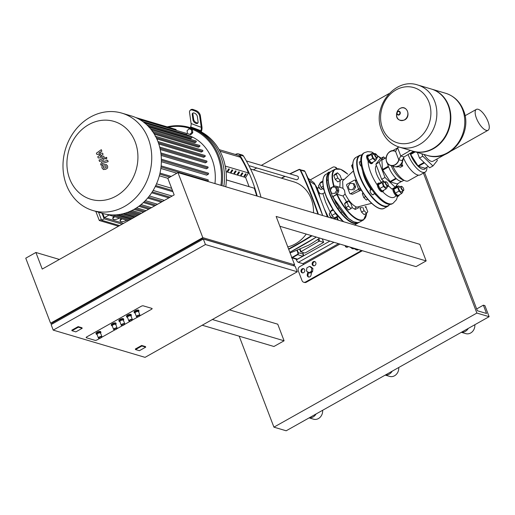 <?xml version="1.0" encoding="UTF-8"?>
<svg xmlns="http://www.w3.org/2000/svg" width="515" height="515" viewBox="0 0 515 515"><rect width="100%" height="100%" fill="white"/><g stroke="black" fill="none" stroke-linecap="round" stroke-linejoin="round"><path stroke-width="0.77" d="M86.372 337.769A1.571 0.528 -20.9 0 1 86.172 337.615A1.571 0.528 -20.9 0 1 86.874 336.829L141.162 306.309A1.571 0.528 -20.9 0 1 143.196 305.82L151.925 308.408A1.571 0.528 -20.9 0 1 152.125 308.562A1.571 0.528 -20.9 0 1 151.423 309.348L139.829 315.869L151.423 309.348A1.571 0.528 -20.9 0 0 152.125 308.562A1.571 0.528 -20.9 0 0 151.925 308.408L143.196 305.82A1.571 0.528 -20.9 0 0 141.162 306.309L86.874 336.829A1.571 0.528 -20.9 0 0 86.172 337.615L86.172 337.615A1.571 0.528 -20.9 0 0 86.372 337.769L95.095 340.357L86.372 337.769M97.129 339.868A1.571 0.528 -20.9 0 1 95.095 340.357A1.571 0.528 -20.9 0 0 97.129 339.868L100.019 338.246L97.129 339.868M138.078 316.854L132.213 320.143L138.078 316.854M130.469 321.128L124.604 324.424L130.469 321.128M122.853 325.409L116.995 328.705L122.853 325.409M115.244 329.684L101.77 337.261L115.244 329.684M100.541 333.044L101.912 336.636A1.886 0.637 159.1 0 0 101.674 336.456A1.886 0.637 159.1 0 0 99.569 336.868A1.886 0.637 159.1 0 0 98.391 337.988L97.013 334.39A1.886 0.637 159.1 0 1 98.191 333.276A1.886 0.637 159.1 0 1 100.303 332.857A1.886 0.637 159.1 0 1 100.541 333.044A1.886 0.637 159.1 0 1 100.509 333.302L100.869 332.606A2.517 0.85 159.1 0 0 100.921 332.265A2.517 0.85 159.1 0 0 100.599 332.021A2.517 0.85 159.1 0 0 97.786 332.574A2.517 0.85 159.1 0 0 96.215 334.061A2.517 0.85 159.1 0 0 96.479 334.286A2.517 0.85 159.1 0 0 96.537 334.306M100.921 332.265L100.708 331.712A2.517 0.85 159.1 0 0 100.386 331.467A2.517 0.85 159.1 0 0 97.573 332.021A2.517 0.85 159.1 0 0 96.002 333.508L96.215 334.061M115.766 324.482L117.137 328.081A1.886 0.637 159.1 0 0 116.899 327.901A1.886 0.637 159.1 0 0 114.787 328.312A1.886 0.637 159.1 0 0 113.609 329.426L112.238 325.834A1.886 0.637 159.1 0 1 113.416 324.714A1.886 0.637 159.1 0 1 115.521 324.302A1.886 0.637 159.1 0 1 115.766 324.482A1.886 0.637 159.1 0 1 115.727 324.74L116.094 324.051A2.517 0.85 159.1 0 0 116.139 323.71A2.517 0.85 159.1 0 0 115.817 323.465A2.517 0.85 159.1 0 0 113.01 324.012A2.517 0.85 159.1 0 0 111.44 325.506A2.517 0.85 159.1 0 0 111.704 325.725A2.517 0.85 159.1 0 0 111.761 325.744M116.139 323.71L115.927 323.156A2.517 0.85 159.1 0 0 115.605 322.911A2.517 0.85 159.1 0 0 112.798 323.459A2.517 0.85 159.1 0 0 111.227 324.952L111.44 325.506M138.593 311.652L139.971 315.244A1.886 0.637 159.1 0 0 139.726 315.064A1.886 0.637 159.1 0 0 137.621 315.476A1.886 0.637 159.1 0 0 136.443 316.596L135.072 312.998A1.886 0.637 159.1 0 1 136.25 311.878A1.886 0.637 159.1 0 1 138.355 311.466A1.886 0.637 159.1 0 1 138.593 311.652A1.886 0.637 159.1 0 1 138.561 311.91L138.921 311.215A2.517 0.85 159.1 0 0 138.973 310.873A2.517 0.85 159.1 0 0 138.651 310.629A2.517 0.85 159.1 0 0 135.838 311.182A2.517 0.85 159.1 0 0 134.267 312.669A2.517 0.85 159.1 0 0 134.531 312.895A2.517 0.85 159.1 0 0 134.589 312.908M138.973 310.873L138.76 310.32A2.517 0.85 159.1 0 0 138.438 310.075A2.517 0.85 159.1 0 0 135.632 310.629A2.517 0.85 159.1 0 0 134.061 312.116L134.267 312.669M130.984 315.927L132.355 319.525A1.886 0.637 159.1 0 0 132.117 319.345A1.886 0.637 159.1 0 0 130.012 319.757A1.886 0.637 159.1 0 0 128.834 320.871L127.456 317.272A1.886 0.637 159.1 0 1 128.634 316.159A1.886 0.637 159.1 0 1 130.746 315.747A1.886 0.637 159.1 0 1 130.984 315.927A1.886 0.637 159.1 0 1 130.952 316.184L131.312 315.495A2.517 0.85 159.1 0 0 131.364 315.148A2.517 0.85 159.1 0 0 131.042 314.91A2.517 0.85 159.1 0 0 128.229 315.457A2.517 0.85 159.1 0 0 126.658 316.944A2.517 0.85 159.1 0 0 126.922 317.169A2.517 0.85 159.1 0 0 126.98 317.189M131.364 315.148L131.151 314.594A2.517 0.85 159.1 0 0 130.829 314.356A2.517 0.85 159.1 0 0 128.016 314.903A2.517 0.85 159.1 0 0 126.445 316.39L126.658 316.944M123.375 320.208L124.746 323.806A1.886 0.637 159.1 0 0 124.508 323.62A1.886 0.637 159.1 0 0 122.396 324.032A1.886 0.637 159.1 0 0 121.218 325.152L119.847 321.553A1.886 0.637 159.1 0 1 121.025 320.439A1.886 0.637 159.1 0 1 123.13 320.027A1.886 0.637 159.1 0 1 123.375 320.208A1.886 0.637 159.1 0 1 123.336 320.465L123.703 319.77A2.517 0.85 159.1 0 0 123.748 319.429A2.517 0.85 159.1 0 0 123.426 319.184A2.517 0.85 159.1 0 0 120.619 319.738A2.517 0.85 159.1 0 0 119.049 321.225A2.517 0.85 159.1 0 0 119.313 321.45A2.517 0.85 159.1 0 0 119.371 321.469M123.748 319.429L123.542 318.875A2.517 0.85 159.1 0 0 123.22 318.63A2.517 0.85 159.1 0 0 120.407 319.184A2.517 0.85 159.1 0 0 118.836 320.671L119.049 321.225M202.208 325.223L273.935 346.492L284.087 340.788L277.746 324.186L229.503 309.882M279.896 226.272L416.004 266.628L426.156 260.925L419.815 244.322L177.965 172.609L202.794 237.634L294.638 264.865L293.209 265.669M426.156 260.925L276.143 216.442L294.638 264.865M52.536 323.781L50.579 323.201L25.75 258.182L35.895 252.472L42.236 269.075L174.16 194.915L167.819 178.312L177.965 172.609M212.36 319.519L284.087 340.788M35.895 252.472L59.38 259.438M50.579 323.201L202.794 237.634M78.364 327.173L82.188 328.306L75.847 331.872L72.016 330.739L78.364 327.173L78.151 326.619L81.975 327.752L82.188 328.306M72.016 330.739L71.81 330.186L78.151 326.619M202.614 239.417L202.292 238.574L52.614 322.712L52.936 323.555M297.277 271.778L295.166 266.249L203.322 239.018L51.107 324.585L53.219 330.115L205.434 244.548L297.277 271.778L145.063 357.352L53.219 330.115M203.322 239.018L205.434 244.548M135.542 349.569L135.329 349.016L141.677 345.456L145.5 346.589L145.713 347.142L139.372 350.709L135.542 349.569L141.883 346.009L145.713 347.142M292.662 265.502L202.292 238.574M141.677 345.456L141.883 346.009M349.833 247.007L353.045 248.938L354.185 248.294M351.893 248.597L353.033 247.953M312.553 271.701L312.92 268.47L310.648 266.719L309.502 266.377L306.863 267.858L306.496 271.09L309.914 273.182L312.553 271.701L311.401 271.36L311.768 268.128L312.92 268.47M311.768 268.128L309.502 266.377M308.768 272.841L311.401 271.36M319.982 184.396L318.92 184.994A2.517 0.953 60.7 0 0 318.688 185.381A2.517 0.953 60.7 0 0 319.319 187.66A2.517 0.953 60.7 0 0 320.935 189.385A2.517 0.953 60.7 0 0 321 189.404A2.517 0.953 60.7 0 0 321.386 189.385L322.532 188.741M320.639 189.269A2.202 0.837 -119.3 0 1 320.588 189.25A2.202 0.837 -119.3 0 1 319.171 187.743A2.202 0.837 -119.3 0 1 318.618 185.748A2.202 0.837 -119.3 0 1 318.669 185.593M337.821 178.01L340.389 180.469L341.497 179.098L340.029 175.267L337.46 172.802L336.359 174.173L337.821 178.01L335.284 179.432L337.853 181.898L340.389 180.469M336.359 174.173L333.823 175.602L334.924 174.231L337.46 172.802M333.823 175.602L335.284 179.432M322.808 181.795L319.667 183.559L320.768 182.188L322.828 181.029M323.935 189.72L321.128 187.396L319.667 183.559M323.195 186.23L321.128 187.396M330.714 212.495L329.652 213.094A2.517 0.953 60.7 0 0 329.413 213.48A2.517 0.953 60.7 0 0 330.051 215.753A2.517 0.953 60.7 0 0 331.666 217.478A2.517 0.953 60.7 0 0 331.724 217.497A2.517 0.953 60.7 0 0 332.117 217.478L333.263 216.834M331.37 217.369A2.202 0.837 -119.3 0 1 331.312 217.349A2.202 0.837 -119.3 0 1 329.903 215.837A2.202 0.837 -119.3 0 1 329.343 213.847A2.202 0.837 -119.3 0 1 329.394 213.686M348.552 206.103L351.121 208.569L352.221 207.197L350.76 203.361L348.192 200.901L347.084 202.273L348.552 206.103L346.016 207.532L348.584 209.991L351.121 208.569M347.084 202.273L344.548 203.695L345.655 202.324L348.192 200.901M344.548 203.695L346.016 207.532M333.295 210.023L330.392 211.659L331.499 210.281L332.935 209.476M337.814 216.049L334.428 217.948L331.86 215.489L330.392 211.659M335.49 213.448L331.86 215.489M337.608 215.811A4.719 1.79 -119.3 0 1 334.782 212.174M360.764 207.474L360.094 208.305L361.556 212.141L364.092 210.712L366.661 213.178L367.768 211.8L366.307 207.97L365.064 206.779M361.556 212.141L364.124 214.601L366.661 213.178M360.094 208.305L361.678 207.416M362.785 207.281L364.092 210.712M445.327 154.294L433.018 161.208A11.967 4.545 -119.3 0 1 431.177 161.304A11.967 4.545 -119.3 0 1 424.07 154.468M478.184 109.302A11.967 4.545 60.7 0 0 476.343 109.392A11.967 4.545 60.7 0 0 477.231 120.079A11.967 4.545 60.7 0 0 486.224 130.353A11.967 4.545 60.7 0 0 488.072 130.263A11.967 4.545 60.7 0 0 487.184 119.577A11.967 4.545 60.7 0 0 478.184 109.302M413.082 151.204A32.4 27.919 -73.5 0 0 413.313 151.275A32.4 27.919 -73.5 0 0 433.405 148.713A32.4 27.919 -73.5 0 0 450.818 116.602A32.4 27.919 -73.5 0 0 431.737 89.147A32.4 27.919 -73.5 0 0 431.506 89.082M412.856 151.14A32.4 27.919 -73.5 0 0 432.948 148.571A32.4 27.919 -73.5 0 0 450.355 116.461A32.4 27.919 -73.5 0 0 431.274 89.011L417.768 85.007A32.4 27.919 106.5 0 1 434.686 101.378A32.4 27.919 106.5 0 1 419.435 144.567A32.4 27.919 106.5 0 1 399.344 147.136L412.856 151.14M428.969 102.176A28.801 24.817 106.5 0 1 415.418 140.569A28.801 24.817 106.5 0 1 382.51 128.293A28.801 24.817 106.5 0 1 396.067 89.9A28.801 24.817 106.5 0 1 428.969 102.176M331.589 193.26L330.373 190.061L332.297 187.042L335.445 187.209L336.662 190.408L334.737 193.428L331.589 193.26L334.737 193.428M336.662 190.408L337.892 190.769L336.668 187.576L335.445 187.209M337.892 190.769L335.96 193.795M349.35 189.584L348.127 186.391L350.052 183.366L353.2 183.54L354.423 186.733L352.492 189.758L349.35 189.584L352.492 189.758M354.423 186.733L355.646 187.1L354.423 183.9L353.2 183.54M355.646 187.1L353.721 190.119M399.189 194.889A4.719 1.79 -119.3 0 1 398.713 195.912A4.719 1.79 -119.3 0 1 397.986 195.951A4.719 1.79 -119.3 0 1 394.651 192.32A4.719 1.79 -119.3 0 1 393.827 187.943M394.451 187.595A4.719 1.79 -119.3 0 1 394.818 187.647A4.719 1.79 -119.3 0 1 395.211 187.814M398.713 195.912L397.953 196.344A4.719 1.79 -119.3 0 1 397.226 196.376A4.719 1.79 -119.3 0 1 393.891 192.752A4.719 1.79 -119.3 0 1 393.067 188.374M401.52 186.353A2.517 0.953 60.7 0 0 401.455 186.327A2.517 0.953 60.7 0 0 401.391 186.308A2.517 0.953 60.7 0 0 401.005 186.327A2.517 0.953 60.7 0 0 401.191 188.574A2.517 0.953 60.7 0 0 403.084 190.73A2.517 0.953 60.7 0 0 403.47 190.711A2.517 0.953 60.7 0 0 403.702 190.331A2.517 0.953 60.7 0 0 403.728 190.119M401.005 186.327L398.925 187.499A2.517 0.953 60.7 0 0 399.112 189.745A2.517 0.953 60.7 0 0 401.005 191.902A2.517 0.953 60.7 0 0 401.391 191.883L403.47 190.711M401.752 186.443A2.202 0.837 -119.3 0 1 401.809 186.456A2.202 0.837 -119.3 0 1 403.219 187.969A2.202 0.837 -119.3 0 1 403.773 189.958A2.202 0.837 -119.3 0 1 403.232 190.312A2.202 0.837 -119.3 0 1 401.423 188.059A2.202 0.837 -119.3 0 1 401.752 186.443M402.408 191.31L402.724 192.153L401.623 193.524L397.87 195.636L395.301 193.17L393.833 189.34L397.586 187.228L398.694 185.857L399.859 186.971M393.833 189.34L394.941 187.969L398.694 185.857M401.623 193.524L399.054 191.059L397.586 187.228M395.301 193.17L399.054 191.059M372.918 162.186A4.719 1.79 -119.3 0 1 372.442 163.21A4.719 1.79 -119.3 0 1 371.714 163.249A4.719 1.79 -119.3 0 1 368.167 159.193A4.719 1.79 -119.3 0 1 367.819 154.983A4.719 1.79 -119.3 0 1 368.547 154.944A4.719 1.79 -119.3 0 1 368.94 155.112M372.442 163.21L371.682 163.635A4.719 1.79 -119.3 0 1 370.955 163.673A4.719 1.79 -119.3 0 1 367.407 159.624A4.719 1.79 -119.3 0 1 367.06 155.408L367.819 154.983M375.248 153.65A2.517 0.953 60.7 0 0 375.184 153.625A2.517 0.953 60.7 0 0 375.12 153.599A2.517 0.953 60.7 0 0 374.733 153.625A2.517 0.953 60.7 0 0 374.92 155.871A2.517 0.953 60.7 0 0 376.813 158.028A2.517 0.953 60.7 0 0 377.199 158.008A2.517 0.953 60.7 0 0 377.431 157.622A2.517 0.953 60.7 0 0 377.456 157.416M374.733 153.625L372.654 154.79A2.517 0.953 60.7 0 0 372.841 157.036A2.517 0.953 60.7 0 0 374.733 159.199A2.517 0.953 60.7 0 0 375.12 159.18L377.199 158.008M375.48 153.734A2.202 0.837 -119.3 0 1 375.532 153.753A2.202 0.837 -119.3 0 1 376.948 155.266A2.202 0.837 -119.3 0 1 377.501 157.255A2.202 0.837 -119.3 0 1 376.961 157.609A2.202 0.837 -119.3 0 1 375.145 155.356A2.202 0.837 -119.3 0 1 375.48 153.734M352.762 164.201L351.578 165.618L353.045 169.454M352.743 164.967L351.578 165.618M376.137 158.607L376.452 159.444L375.351 160.822L371.592 162.927L369.023 160.468L367.562 156.631L371.315 154.526L372.422 153.148L373.587 154.268M367.562 156.631L368.669 155.26L372.422 153.148M375.351 160.822L372.783 158.356L371.315 154.526M369.023 160.468L372.783 158.356M383.643 190.28A4.719 1.79 -119.3 0 1 383.173 191.303A4.719 1.79 -119.3 0 1 382.445 191.342A4.719 1.79 -119.3 0 1 378.898 187.293A4.719 1.79 -119.3 0 1 378.544 183.076A4.719 1.79 -119.3 0 1 379.272 183.044A4.719 1.79 -119.3 0 1 379.664 183.205M383.173 191.303L382.413 191.734A4.719 1.79 -119.3 0 1 381.686 191.767A4.719 1.79 -119.3 0 1 378.139 187.718A4.719 1.79 -119.3 0 1 377.785 183.507L378.544 183.076M385.973 181.744A2.517 0.953 60.7 0 0 385.909 181.718A2.517 0.953 60.7 0 0 385.851 181.698A2.517 0.953 60.7 0 0 385.465 181.718A2.517 0.953 60.7 0 0 385.645 183.964A2.517 0.953 60.7 0 0 387.538 186.127A2.517 0.953 60.7 0 0 387.93 186.102A2.517 0.953 60.7 0 0 388.162 185.722A2.517 0.953 60.7 0 0 388.181 185.509M385.465 181.718L383.379 182.889A2.517 0.953 60.7 0 0 383.566 185.136A2.517 0.953 60.7 0 0 385.458 187.293A2.517 0.953 60.7 0 0 385.844 187.273L387.93 186.102M386.211 181.834A2.202 0.837 -119.3 0 1 386.263 181.853A2.202 0.837 -119.3 0 1 387.679 183.359A2.202 0.837 -119.3 0 1 388.233 185.349A2.202 0.837 -119.3 0 1 387.686 185.703A2.202 0.837 -119.3 0 1 385.877 183.449A2.202 0.837 -119.3 0 1 386.211 181.834M365.592 196.524L363.77 197.548L366.339 200.007L367.749 199.221M363.004 192.848L362.309 193.717L363.77 197.548M363.236 193.196L362.309 193.717M386.862 186.7L387.183 187.544L386.076 188.915L382.323 191.026L379.755 188.561L378.293 184.731L382.046 182.619L383.154 181.248L384.312 182.362M378.293 184.731L379.394 183.359L383.154 181.248M386.076 188.915L383.508 186.456L382.046 182.619M379.755 188.561L383.508 186.456M344.509 190.312L342.932 188.278L336.038 186.224A4.564 3.933 106.5 0 1 338.722 190.087A4.564 3.933 106.5 0 1 336.276 194.612L332.593 196.679L348.346 218.334L353.586 221.772L357.693 222.654L359.728 222.062A29.098 11.047 60.7 0 1 333.025 196.588L337.209 194.29L343.042 196.015L345.089 193.923L344.509 190.312M362.624 170.941A19.815 7.519 60.7 0 0 371.148 189.765M374.482 193.666A19.815 7.519 60.7 0 0 376.394 195.423M360.191 161.794A2.833 1.075 60.7 0 0 360.049 161.742A2.833 1.075 60.7 0 0 359.612 161.762A2.833 1.075 60.7 0 0 359.637 163.86A2.833 1.075 60.7 0 0 361.433 166.442M370.922 189.893A2.833 1.075 60.7 0 0 370.337 189.855A2.833 1.075 60.7 0 0 370.349 191.915A2.833 1.075 60.7 0 0 373.111 194.792A2.833 1.075 60.7 0 0 373.388 194.277M347.026 184.293A0.785 0.676 -73.5 0 0 346.653 185.336L349.717 193.363A0.785 0.676 -73.5 0 0 350.618 193.698L357.977 189.565A0.785 0.676 -73.5 0 0 358.343 188.516L355.279 180.488A0.785 0.676 -73.5 0 0 354.378 180.153L347.026 184.293M350.129 193.762L352.466 194.245L360.552 190.325L361.034 189.687M332.394 187.042L333.211 186.584A4.564 3.933 106.5 0 1 336.038 186.224M332.928 196.775L332.928 196.775A28.782 10.924 -119.3 0 0 354.346 221.984M332.593 196.679L329.529 188.651L332.239 187.132M363.68 153.077A29.098 11.047 60.7 0 0 363.783 174.244A29.098 11.047 60.7 0 0 392.198 203.805L392.958 203.38A29.098 11.047 60.7 0 1 388.471 203.605A29.098 11.047 60.7 0 1 364.543 173.819A29.098 11.047 60.7 0 1 364.44 152.652L363.68 153.077M388.761 186.089L388.374 186.308A11.967 4.545 -119.3 0 1 387.171 186.533M381.358 182.252A11.967 4.545 -119.3 0 1 376.439 165.572M387.351 177.295A11.967 4.545 -119.3 0 1 385.368 174.199M398.301 183.289L395.153 187.203L384.982 177.456L379.188 162.283L383.559 156.85L384.969 158.195M388.194 185.548L391.851 189.057L395.153 187.203M384.666 182.168L381.686 179.31L384.982 177.456M381.686 179.31L375.892 164.137L379.188 162.283M375.892 164.137L380.263 158.704L383.559 156.85M436.778 159.096L437.325 160.519L432.954 165.952L429.652 167.806L419.487 158.06L417.35 152.472M432.954 165.952L422.783 156.206L419.487 158.06M422.783 156.206L421.869 153.811M410.442 150.425L400.767 156L404.011 156.959L402.073 160.583L398.752 159.759L400.767 156L397.593 147.696L398.906 147M404.011 156.959L413.481 151.326M398.752 159.759L395.584 151.455A7.39 6.367 -73.5 0 0 386.707 155.742A7.39 6.367 -73.5 0 0 390.331 165.212A7.39 6.367 -73.5 0 0 398.777 159.747M397.593 147.696L395.584 151.455M398.423 166.622L397.535 166.409M395.063 166.68L395.153 166.706A7.455 6.425 -73.5 0 0 398.449 166.68M395.675 151.288A7.551 6.502 -73.5 0 0 394.825 150.959A7.551 6.502 -73.5 0 0 387.866 153.541A7.551 6.502 -73.5 0 0 386.591 161.62A7.551 6.502 -73.5 0 0 390.531 165.437L394.052 166.48A7.551 6.502 -73.5 0 0 402.769 159.283M386.134 157.674L381.866 160.075L382.516 169.48A14.311 5.433 60.7 0 0 382.645 169.815A14.311 5.433 60.7 0 0 382.774 170.156L390.061 181.531L395.9 178.254A14.311 5.433 -119.3 0 1 388.613 166.873L382.774 170.156M390.061 181.531A14.311 5.433 60.7 0 0 390.518 181.962L397.155 183.932L401.816 181.312M403.908 180.263L402.46 181.08A14.311 5.433 -119.3 0 1 396.35 178.686L390.518 181.962M391.226 165.643A14.311 5.433 60.7 0 0 402.228 179.561L405.054 180.739A16.989 6.444 60.7 0 0 408.337 180.842L418.463 175.151M392.81 166.113A16.989 6.444 60.7 0 0 405.048 180.739M403.502 157.918A17.613 6.689 60.7 0 0 420.311 174.83L425.132 172.119A17.613 6.689 -119.3 0 1 408.054 154.552M426.909 167.208A17.613 6.689 -119.3 0 1 425.132 172.119M410.062 153.361A14.787 5.614 60.7 0 0 410.32 154.062A14.787 5.614 60.7 0 0 418.785 166.911A14.787 5.614 60.7 0 0 425.834 167.813M400.149 164.845L402.736 165.611A16.989 6.444 -119.3 0 1 401.951 164.227L403.329 158.234M402.556 166.081L402.653 165.508M397.767 166.332L400.631 167.195L402.666 166.049L399.769 165.173M400.155 166.911L400.715 167.118L400.155 166.911M414.356 151.584L410.423 153.792A14.311 5.433 60.7 0 0 410.68 154.468L415.309 151.867M410.68 154.468L417.968 165.843A14.311 5.433 60.7 0 0 418.425 166.281L424.495 162.862M424.045 162.431L417.968 165.843M418.425 166.281L425.062 168.244L428.248 166.454M401.951 164.227L400.973 163.937M382.516 169.48L388.355 166.203A14.311 5.433 -119.3 0 1 387.441 163.216M381.866 160.075A14.311 5.433 60.7 0 1 382.066 159.83L386.153 157.532M410.384 153.174L410.423 153.792M335.014 201.017A2.833 1.075 60.7 0 0 336.849 204.223M105.884 165.882L104.423 165.997L103.187 166.757L103.689 168.057L105.163 167.942L106.38 167.182L105.742 165.83M106.283 164.536L103.888 164.6L101.964 165.933L101.944 167.884L103.29 169.409L105.697 169.338L107.609 168.006L107.622 166.042L106.257 164.497M103.29 169.409L103.933 169.628M107.622 160.242L101.622 162.186L100.657 164.337L100.966 165.128L102.137 164.749L102.24 163.558L108.156 161.639L107.622 160.242M105.285 158.71L106.386 159.116L106.837 157.835L105.736 157.423L105.285 158.71M106.644 157.442L105.736 157.423M96.865 154.397L100.798 154.436L97.76 156.74L98.223 157.957L103.045 157.693L103.212 158.124L102.903 158.787L99.022 160.056L99.556 161.453L103.528 160.152L104.481 157.996L103.772 156.148L100.065 156.534L103.058 154.275L102.64 153.18L98.771 153.155L101.861 151.133L101.307 149.691L96.395 153.174L96.865 154.397M225.776 186.791A56.309 48.519 -73.5 0 0 200.901 131.686L200.515 131.57A56.309 48.519 -73.5 0 0 192.822 128.428L189.378 127.411A56.309 48.519 -73.5 0 0 167.195 126.87M223.864 186.218A56.309 48.519 -73.5 0 0 191.29 127.978A56.309 48.519 -73.5 0 1 223.864 186.218M190.376 127.707L190.666 126.883L200.831 130.675A4.719 2.388 110.5 0 0 201.268 127.334L199.698 116.223L200.341 115.592L201.964 127.057A6.289 3.187 -69.5 0 1 201.384 131.518L201.256 131.879M200.831 130.675L200.515 131.57M201.268 127.334L191.104 123.542A4.719 2.388 -69.5 0 1 190.666 126.883M191.104 123.542L189.533 112.431A4.719 2.775 45.7 0 1 190.054 110.474A4.719 2.775 45.7 0 1 192.835 110.223L193.479 109.598A4.719 2.775 -134.3 0 0 190.698 109.843L190.054 110.474M193.016 120.008L192.243 114.588A3.148 1.848 45.7 0 1 192.591 113.281A3.148 1.848 45.7 0 1 195.307 113.57A3.148 1.848 45.7 0 1 197.329 116.48L198.095 121.901A3.148 1.848 45.7 0 1 197.747 123.207A3.148 1.848 45.7 0 1 195.03 122.924A3.148 1.848 45.7 0 1 193.016 120.008L193.659 119.377A3.148 1.848 -134.3 0 0 195.372 122.068A3.148 1.848 -134.3 0 0 198.005 122.828M192.977 113.036A3.148 1.848 -134.3 0 0 192.893 113.957L193.659 119.377M193.479 109.598L196.015 110.545L195.372 111.176A4.719 2.775 45.7 0 1 199.698 116.223M200.341 115.592A4.719 2.775 -134.3 0 0 196.015 110.545M195.372 111.176L192.835 110.223M189.102 128.814L192.43 129.98L192.764 132.793L190.756 134.724L187.428 133.559L187.087 130.752L189.102 128.814L191.451 129.69L191.786 132.503L189.771 134.434M192.43 129.98L191.451 129.69M192.764 132.793L191.786 132.503M121.81 113.12L131.434 115.972A50.805 43.775 106.5 0 1 161.356 159.013A50.805 43.775 106.5 0 1 134.061 209.36A50.805 43.775 106.5 0 1 102.556 213.384L92.925 210.532A50.805 43.775 106.5 0 1 63.004 167.484A50.805 43.775 106.5 0 1 90.305 117.137A50.805 43.775 106.5 0 1 121.81 113.12A50.805 43.775 106.5 0 1 151.725 156.161A50.805 43.775 106.5 0 1 124.43 206.509A50.805 43.775 106.5 0 1 92.925 210.532M116.075 196.106A40.64 35.02 106.5 0 1 69.647 178.782A40.64 35.02 106.5 0 1 88.773 124.611A40.64 35.02 106.5 0 1 135.2 141.934A40.64 35.02 106.5 0 1 116.075 196.106M131.995 210.455L141.503 213.274M127.347 212.45L137.576 215.482M122.808 213.815L134.415 217.259M126.722 220.259A4.719 1.59 -20.9 0 1 120.877 221.572A4.719 1.59 -20.9 0 1 120.278 221.115A4.719 1.59 -20.9 0 1 122.139 218.901M120.278 221.115L120.066 220.562A4.719 1.59 -20.9 0 1 121.405 218.682M119.435 218.096A4.719 1.59 -20.9 0 1 113.59 219.416A4.719 1.59 -20.9 0 1 112.991 218.959A4.719 1.59 -20.9 0 1 114.851 216.738M112.991 218.959L112.779 218.405A4.719 1.59 -20.9 0 1 114.118 216.519M221.952 185.651A56.309 48.519 -73.5 0 0 189.378 127.411M168.328 127.205A55.523 47.837 106.5 0 1 220.909 185.342M214.955 183.578A48.442 41.741 -73.5 0 0 186.758 134.833L186.057 134.627M119.602 225.583L101.603 220.246L104.139 218.824L122.139 224.16M109.077 215.025L104.378 217.665L123.568 223.356M118.495 226.207L99.305 220.517L101.281 219.403M104.378 217.665L102.762 213.448M99.305 220.517L95.816 211.388M102.002 213.223L104.139 218.824M98.526 212.193L101.603 220.246M144.2 122.828L191.561 136.874A0.631 0.541 106.5 0 1 191.593 138.026L190.421 138.683L148.185 126.162M148.578 126.883L195.932 140.923A0.631 0.541 106.5 0 1 195.964 142.082L194.805 142.739L151.404 129.87M152.202 131.357L199.556 145.404A0.631 0.541 106.5 0 1 199.588 146.556L198.41 147.219L154.333 134.151M155.163 136.205L202.524 150.251A0.631 0.541 106.5 0 1 202.556 151.404L201.339 152.092L156.817 138.889M158.395 142.81L204.906 156.599L203.631 157.313L158.807 144.02M159.991 148.294L206.65 162.128L205.305 162.888L160.262 149.53M161.002 154.139L207.783 168.006L206.335 168.817L161.137 155.421M161.375 160.358L208.253 174.257L206.676 175.145L161.369 161.71M176.883 173.22L160.835 168.457M167.839 178.306L159.341 175.782M156.528 183.816L171.63 188.297M153.142 190.434L172.126 196.061M149.376 195.964L164.382 200.412M145.327 200.638L157.538 204.255M141.052 204.571L151.481 207.667M136.591 207.835L146.138 210.667M139.636 119.499L186.276 133.327A0.631 0.541 106.5 0 1 186.308 134.486L185.342 135.027M207.294 181.306L207.976 180.926A0.631 0.541 -73.5 0 0 207.944 179.767L161.131 165.888M208.253 174.257A0.631 0.541 -73.5 0 0 208.221 173.098L161.362 159.206M207.783 168.006A0.631 0.541 -73.5 0 0 207.751 166.854L160.854 152.942M206.65 162.128A0.631 0.541 -73.5 0 0 206.618 160.976L159.689 147.058M204.906 156.599A0.631 0.541 -73.5 0 0 204.873 155.44L157.918 141.522M176.375 130.392L176.124 129.735A0.631 0.541 -73.5 0 0 175.795 129.419L135.773 117.555M219.12 149.62L237.557 155.086A6.289 5.42 106.5 0 1 240.318 157.223A111.234 95.842 106.5 0 1 248.455 172.95M226.362 179.922L254.275 188.2A111.234 95.842 106.5 0 1 256.689 195.951M238.084 174.366L237.318 174.141L238.767 171.875L239.533 172.1L238.084 174.366L237.743 173.471M225.564 167.961L226.111 168.122L225.692 168.766M241.438 175.364L240.679 175.132L242.121 172.866L242.887 173.091L241.438 175.364L241.097 174.469M228.016 171.379L227.25 171.154L228.699 168.888L229.465 169.113L228.016 171.379L227.675 170.491M231.377 172.377L230.611 172.152L232.053 169.886L232.819 170.111L231.377 172.377L231.035 171.482M244.799 176.355L244.033 176.13L245.475 173.864L246.241 174.089L244.799 176.355L244.458 175.467M234.731 173.375L233.965 173.143L235.413 170.877L236.173 171.102L234.731 173.375L234.389 172.48M249.099 186.636L245.61 177.495L226.066 171.701M254.275 188.2L226.362 179.889M245.61 177.495L248.5 172.963L225.216 166.055M235.284 154.416A166.821 143.737 106.5 0 1 236.829 153.888A3.148 2.71 106.5 0 1 238.303 153.85A3.148 2.71 106.5 0 1 239.713 154.964A166.821 143.737 106.5 0 1 257.197 196.106M261.021 197.239A166.821 143.737 -73.5 0 0 243.537 156.096A3.148 2.71 -73.5 0 0 242.127 154.983L238.303 153.85M250.548 169.01L293.576 181.763A33.816 29.136 106.5 0 1 311.234 198.854A33.816 29.136 106.5 0 1 313.481 212.792M306.219 234.074A33.816 29.136 106.5 0 1 287.782 246.904M248.867 165.624L296.247 179.677A1.886 1.629 -73.5 0 0 297.322 176.059L246.363 160.944M330.392 212.676L325.583 202.105L322.892 193.576L324.785 192.655M300.702 251.854L318.714 241.4L319.731 241.155L323.658 242.372L305.55 252.749L304.532 252.987L300.702 251.854M290.112 253.013L308.504 245.262A96.55 83.192 -73.5 0 0 317.916 239.308L318.714 241.4M317.729 239.443L319.712 238.072M333.952 218.862L336.855 217.71A0.785 0.322 66.7 0 0 336.527 217.06M337.724 219.982L336.855 217.71L337.042 217.04A0.785 0.702 24.3 0 1 336.945 216.854M331.435 218.115L331.538 217.433M328.325 217.195L324.231 208.697L319.918 197.412L318.701 191.947L317.15 187.885L315.109 184.814L319.918 197.412M309.354 180.984L315.109 184.814A7.867 6.47 136.2 0 0 313.847 182.671L317.15 187.885M313.822 182.638A7.867 6.47 136.2 0 1 313.847 182.671L308.144 178.28M315.811 262.637A2.202 1.899 106.5 0 1 312.257 264.639A2.202 1.899 106.5 0 1 315.811 262.637M315.032 261.691A2.202 1.899 -73.5 0 0 313.809 265.817M348.333 246.563A2.202 1.899 106.5 0 1 345.114 245.61M345.88 245.835A2.202 1.899 -73.5 0 0 346.788 247.277M304.661 269.751A2.202 1.899 106.5 0 1 301.108 271.746A2.202 1.899 106.5 0 1 304.661 269.751M303.876 268.798A2.202 1.899 -73.5 0 0 302.653 272.924M336.965 168.611A3.148 2.71 -73.5 0 0 335.42 167.253L334.653 167.027A3.148 2.71 106.5 0 1 336.301 168.617M310.506 179.754L332.703 167.272A3.148 2.71 106.5 0 1 334.653 167.027M361.62 250.502L305.633 281.975A3.148 2.71 106.5 0 1 303.683 282.226A3.148 2.71 106.5 0 1 302.035 280.636L298.288 270.813A3.148 2.71 106.5 0 1 299.769 266.622L339.894 244.059M303.683 282.226L304.442 282.452A3.148 2.71 -73.5 0 0 306.393 282.201L305.633 281.975M362.386 250.728L306.393 282.201M308.524 272.654L308.028 274.81A2.202 1.899 -73.5 0 0 308.891 277.147M354.056 248.365L357.088 250.052M311.717 272.165L310.976 275.364A2.202 1.899 106.5 0 1 307.262 274.585L307.828 272.12M358.421 249.556A2.202 1.899 106.5 0 1 356.367 249.846L353.876 248.468M327.521 173.407A2.202 1.899 106.5 0 1 329.787 172.152M296.099 259.135L296.395 259.895A2.356 0.895 60.7 0 0 298.333 262.315L302.923 263.674L303.573 264.478M343.421 221.662L333.572 210.429L325.841 195.649C321.791 184.531 321.804 177.418 325.879 174.328A29.098 11.047 60.7 0 0 325.982 195.494A29.098 11.047 60.7 0 0 343.82 221.791M461.343 332.31L465.766 333.623A7.867 6.779 -73.5 0 0 474.843 324.727M461.466 332.246A7.867 6.779 -73.5 0 0 468.277 328.416M385.239 375.094L389.662 376.407A7.867 6.779 -73.5 0 0 398.732 367.51M385.362 375.029A7.867 6.779 -73.5 0 0 392.173 371.199M309.129 417.877L313.551 419.191A7.867 6.779 -73.5 0 0 322.628 410.294M309.251 417.813A7.867 6.779 -73.5 0 0 316.062 413.983M239.185 336.186L273.922 427.154L476.877 313.062L423.427 173.079M253.374 169.847L256.734 167.961M261.317 165.379L389.16 93.511M424.54 172.454L477.353 310.751L486.54 313.474L483.366 305.176L484.898 305.627L489.128 316.693L476.877 313.062M476.665 308.942L483.366 305.176M273.922 427.154L286.173 430.785L489.128 316.693M98.989 338.303A1.571 0.528 159.1 0 0 101.024 337.814A1.571 0.528 159.1 0 0 101.526 336.874A1.571 0.528 159.1 0 0 99.492 337.364A1.571 0.528 159.1 0 0 98.989 338.303M101.912 336.636C101.191 338.007 100.155 338.567 98.796 338.329L98.391 337.988A1.886 0.637 159.1 0 0 98.629 338.168M114.208 329.748A1.571 0.528 159.1 0 0 116.242 329.259A1.571 0.528 159.1 0 0 116.751 328.319A1.571 0.528 159.1 0 0 114.716 328.808A1.571 0.528 159.1 0 0 114.208 329.748M117.137 328.081C116.416 329.452 115.373 330.012 114.015 329.767L113.609 329.426A1.886 0.637 159.1 0 0 113.854 329.613M137.042 316.912A1.571 0.528 159.1 0 0 139.076 316.422A1.571 0.528 159.1 0 0 139.578 315.483A1.571 0.528 159.1 0 0 137.544 315.972A1.571 0.528 159.1 0 0 137.042 316.912M139.971 315.244C139.25 316.616 138.207 317.176 136.848 316.937L136.443 316.596A1.886 0.637 159.1 0 0 136.681 316.776M129.432 321.186A1.571 0.528 159.1 0 0 131.467 320.703A1.571 0.528 159.1 0 0 131.969 319.764A1.571 0.528 159.1 0 0 129.935 320.246A1.571 0.528 159.1 0 0 129.432 321.186M132.355 319.525C131.634 320.89 130.598 321.457 129.239 321.212L128.834 320.871A1.886 0.637 159.1 0 0 129.072 321.057M121.823 325.467A1.571 0.528 159.1 0 0 123.858 324.978A1.571 0.528 159.1 0 0 124.36 324.038A1.571 0.528 159.1 0 0 122.325 324.527A1.571 0.528 159.1 0 0 121.823 325.467M124.746 323.806C124.025 325.171 122.982 325.731 121.624 325.493L121.218 325.152A1.886 0.637 159.1 0 0 121.463 325.332M404.397 119.892A6.483 5.588 106.5 0 1 396.988 117.13A6.483 5.588 106.5 0 1 400.046 108.485A6.483 5.588 106.5 0 1 407.449 111.253A6.483 5.588 106.5 0 1 404.397 119.892M399.26 114.877A2.002 1.725 106.5 0 1 397.915 111.356A2.002 1.725 106.5 0 1 399.26 114.877M399.054 114.549A1.667 1.436 106.5 0 1 397.934 111.62A1.667 1.436 106.5 0 1 399.054 114.549M445.707 93.292C454.095 96.015 460.011 101.68 463.449 110.287C473.491 133.166 450.2 163.332 427.283 155.421A32.4 27.919 -73.5 0 0 447.374 152.852A32.4 27.919 -73.5 0 0 462.625 109.663A32.4 27.919 -73.5 0 0 445.707 93.292L431.737 89.147M353.412 170.922L342.636 180.932L342.932 188.271M355.788 178.776A28.782 10.924 -119.3 0 1 353.09 162.141M355.814 157.5A29.098 11.047 60.7 0 0 355.917 178.666A29.098 11.047 60.7 0 0 379.851 208.459A29.098 11.047 60.7 0 0 384.332 208.227C377.81 212.631 362.032 195.932 355.775 178.821C351.726 167.697 351.739 160.59 355.814 157.5L359.625 155.363A29.098 11.047 -119.3 0 0 359.721 176.529A29.098 11.047 -119.3 0 0 383.656 206.315A29.098 11.047 -119.3 0 0 388.136 206.09L384.332 208.227M361.884 154.944A28.782 10.924 60.7 0 0 360.127 176.426A28.782 10.924 60.7 0 0 375.693 200.612A28.782 10.924 60.7 0 0 389.668 204.371M350.618 193.698L352.466 194.245M360.552 190.325L357.977 189.565M358.343 188.516L360.77 189.23M356.599 180.881L355.279 180.488M359.258 207.474L355.253 209.418L351.925 207.564M346.582 201.803L343.042 196.015M355.253 209.418A1.571 1.358 106.5 0 1 356.798 207.159L371.618 203.309M345.089 193.923C348.79 201.107 352.691 205.524 356.798 207.159M339.842 187.351L340.125 180.617M341.104 179.581L343.428 179.317M337.209 194.29A28.782 10.924 60.7 0 0 355.389 217.897A28.782 10.924 60.7 0 0 366.513 213.261M366.146 207.815A28.782 10.924 60.7 0 0 365.901 206.515M347.702 174.134A28.782 10.924 60.7 0 0 334.138 186.205M333.739 186.333A29.098 11.047 -119.3 0 1 335.014 169.19M366.583 213.216L363.532 219.924A29.098 11.047 -119.3 0 1 336.823 194.425M333.392 170.761A29.098 11.047 60.7 0 0 331.209 171.334A29.098 11.047 60.7 0 0 329.922 188.432M329.787 188.509A28.782 10.924 -119.3 0 1 328.48 175.969M378.95 208.15A28.782 10.924 -119.3 0 1 355.814 178.853M380.694 158.459A24.379 9.251 60.7 0 0 377.205 155.781M396.556 187.061A24.379 9.251 60.7 0 0 396.299 185.773M382.6 191.625A24.379 9.251 60.7 0 0 390.692 197.316A24.379 9.251 60.7 0 0 395.958 195.565M368.09 160.88A24.379 9.251 60.7 0 0 377.328 185.065M395.707 151.223L394.825 150.959C386.874 148.127 382.323 163.474 390.531 165.437A7.551 6.502 -73.5 0 0 399.016 159.676M400.013 164.961L399.299 165.527M398.14 166.178L397.419 166.197M323.15 178.969A28.782 10.924 60.7 0 0 325.847 195.603M325.879 174.328L330.379 171.933A29.098 11.047 60.7 0 0 329.433 172.332A29.098 11.047 60.7 0 0 329.529 193.498A29.098 11.047 60.7 0 0 353.464 223.291A29.098 11.047 60.7 0 0 357.951 223.059L354.397 225.055M329.909 172.428A28.782 10.924 60.7 0 0 329.941 193.402A28.782 10.924 60.7 0 0 358.112 222.609M325.879 195.681A28.782 10.924 60.7 0 0 343.544 221.708M192.893 113.957L192.243 114.588M135.252 208.665L144.709 211.472M155.742 185.555L172.474 190.518M152.253 191.87L170.137 197.174M148.397 197.2L162.605 201.41M144.252 201.713L155.91 205.176M139.861 205.524L149.962 208.517M142.906 121.617L186.308 134.486M146.698 124.714L191.593 138.026M150.348 128.557L195.964 142.082M153.554 132.909L199.588 146.556M156.245 137.672L202.556 151.404M161.015 167.002L207.976 180.926M159.759 174.16L169.873 177.16M115.907 214.871L130.81 219.287M120.6 214.285L133.102 217.993M125.551 213.055L136.243 216.229M130.469 211.182L140.132 214.047M137.132 118.173L176.124 129.735M240.318 157.223L219.989 151.198M239.713 154.964L243.537 156.096M300.953 251.384L300.174 249.337M319.731 241.155L318.791 238.709M322.229 238.825L323.555 242.295M311.517 235.645A398.597 343.441 106.5 0 1 288.567 248.964M288.709 249.35A398.913 343.711 -73.5 0 0 312.039 235.799M318.386 214.246A398.913 343.711 -73.5 0 0 300.625 170.105L300.226 170.227A398.597 343.441 106.5 0 1 317.903 214.105M290.093 173.916A398.597 343.441 106.5 0 1 298.912 169.738L298.983 169.493A398.913 343.711 -73.5 0 0 289.829 173.832M284.898 176.31A398.913 343.711 -73.5 0 0 281.357 178.145M281.608 178.216A398.597 343.441 106.5 0 1 285.149 176.388M304.951 171.456L300.625 170.105A1.571 1.358 -73.5 0 0 298.983 169.493M298.912 169.738A1.255 1.082 106.5 0 1 300.226 170.227M289.803 173.825L298.932 169.493L304.133 170.69A1.571 1.358 106.5 0 1 304.912 171.379A398.913 343.711 106.5 0 1 322.673 215.521M316.326 237.074A398.913 343.711 106.5 0 1 289.829 252.286M297.039 250.618L297.863 252.788L298.269 252.691L297.425 250.47M298.269 252.691L303.322 254.191A1.571 1.358 106.5 0 1 302.582 256.283L297.509 259.142A1.571 1.358 106.5 0 1 296.531 259.264L297.554 259.135L292.456 257.642L297.528 254.79A1.571 1.358 -73.5 0 0 298.269 252.691M302.653 252.434L303.361 254.223L302.633 256.283L297.271 254.468L292.198 257.32L292.456 257.642A1.571 1.358 -73.5 0 1 291.941 257.809M297.863 252.788A1.255 1.082 106.5 0 1 297.271 254.468M292.198 257.32A1.255 1.082 106.5 0 1 291.805 257.449M297.586 259.097L302.659 256.238M303.348 254.275L302.685 252.44M338.22 220.13L337.164 216.744M317.491 188.767A1.255 1.082 106.5 0 1 318.103 187.975L318.946 187.299M318.077 187.788A1.571 1.358 -73.5 0 0 317.427 188.606M318.103 187.975L319.023 187.46M324.231 208.697L327.366 216.912M307.262 274.585L308.028 274.81M356.367 249.846L357.05 250.052M298.333 262.315L333.945 242.295M329.858 241.084L296.395 259.895M338.535 243.653L302.923 263.674M97.213 334.557L96.479 334.286M112.437 326.001L111.704 325.725M135.265 313.165L134.531 312.895M127.656 317.446L126.922 317.169M120.046 321.721L119.313 321.45M318.688 185.381L318.618 185.748M320.935 189.385L320.588 189.25M328.152 179.806L326.941 180.488M329.413 213.48L329.343 213.847M331.666 217.478L331.312 217.349M340.898 212.541L342.14 211.845M339.121 207.764L337.879 208.466M476.343 109.392L465 115.772M488.072 130.263L451.269 150.953M400.058 108.472C395.475 110.809 393.808 122.609 404.578 119.969C411.536 116.519 406.805 104.288 400.058 108.472M417.768 85.007C394.844 77.096 371.553 107.255 381.602 130.134C385.033 138.741 390.949 144.406 399.344 147.136M427.283 155.421L413.313 151.275M401.809 186.456L401.455 186.327M403.773 189.958L403.702 190.331M359.335 162.277L360.757 161.478M375.532 153.753L375.184 153.625M377.501 157.255L377.431 157.622M370.066 190.37L371.766 189.417M386.263 181.853L385.909 181.718M388.233 185.349L388.162 185.722M372.532 194.76L374.778 193.498M361.994 154.758L359.625 155.363M354.867 180.096L356.695 180.636M329.819 188.715C327.18 179.626 327.643 173.832 331.209 171.334L335.014 169.197L340.621 169.261L347.728 174.115M365.94 206.502L366.191 207.867M363.532 219.924L359.728 222.062M389.887 204.378L388.136 206.09M364.44 152.652L367.691 151.622L371.856 152.047L381.197 158.176M396.717 185.258L397.078 186.765M397.535 196.434L396.428 199.717L392.958 203.38M400.419 167.214L397.625 166.384M397.432 147.998L392.507 150.766M358.781 222.461L357.951 223.059M172.95 191.747L155.279 186.507M168.869 197.889L151.655 192.784M161.33 202.125L147.663 198.075M154.642 205.891L143.376 202.549M148.693 209.232L138.812 206.303M134.009 209.393L143.434 212.186M160.004 173.091L171.205 176.413M107.049 214.427L128.267 220.716M112.463 214.942L129.535 220.002M118.167 214.658L131.834 218.708M123.684 213.596L134.975 216.944M128.962 211.826L138.857 214.761M299.743 249.524L300.606 251.777M322.313 238.844L323.658 242.372M284.866 176.304L281.332 178.132M316.358 237.08L289.842 252.305M304.133 170.69L304.951 171.405L322.705 215.528M291.484 257.764L296.531 259.264M338.033 216.306L333.218 218.643M318.94 187.28L317.407 188.548M322.892 193.576C321.199 194.258 319.802 193.717 318.701 191.947"/></g></svg>
